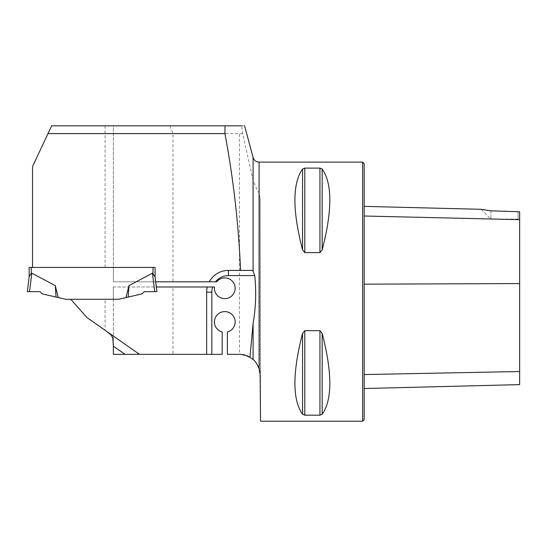 <?xml version="1.0" encoding="UTF-8"?>
<svg xmlns="http://www.w3.org/2000/svg" width="547" height="547" viewBox="0 0 547 547"><rect width="100%" height="100%" fill="white"/><g stroke="black" fill="none" stroke-linecap="round" stroke-linejoin="round"><path stroke-width="0.41" stroke-dasharray="2.73 2.05" d="M244.523 125.824L113.373 125.824L113.373 281.801L216.701 281.801A10.366 10.366 0 0 1 233.596 282.813A10.366 10.366 0 0 1 226.998 298.402A10.366 10.366 0 0 1 214.506 286.984L172.968 286.984L172.968 354.353L222.198 354.353L222.198 331.995A10.366 10.366 0 0 1 216.277 316.043A10.366 10.366 0 0 1 233.295 316.043A10.366 10.366 0 0 1 227.381 331.995L227.381 354.353L239.415 354.353A20.731 20.731 0 0 1 239.477 354.353C253.145 356.706 260.03 363.557 260.14 374.9L260.201 198.951L259.1 193.023C257.104 189.864 255.1 185.672 253.09 180.448L242.759 133.858L241.583 125.824M51.644 125.824L32.533 166.589L32.533 267.435L113.345 267.435L113.373 281.801L113.373 125.824L51.644 125.824M169.871 125.824L172.968 133.591L172.968 281.801M172.968 133.591L239.477 133.591L239.477 354.353M242.759 133.858L239.477 133.591M172.968 286.984L113.373 286.984L113.373 354.353L172.968 354.353M29.162 276.878L29.162 267.435L155.088 267.435L155.088 276.878L155.088 267.435L155.088 276.878L155.697 281.801L113.345 281.801M113.373 344.439L113.345 286.984L156.333 286.984L156.9 291.647L156.333 286.984L156.9 291.647L144.305 291.647L156.9 291.647L154.712 291.647L152.442 273.158L128.942 285.657L126.015 297.568L118.617 299.277L142.097 293.855L144.305 291.647L142.097 293.855L144.305 291.647L154.712 291.647M128.942 285.657L128.23 297.055L142.097 293.855L126.015 297.568M113.345 286.984L113.345 299.277L118.617 299.277L65.64 299.277L58.235 297.568L55.309 285.657L31.815 273.158L29.545 291.647L39.952 291.647L42.153 293.855L58.235 297.568M113.345 299.277L105.079 299.277L105.079 330.258L86.946 317.561L70.748 299.277L105.079 299.277M113.373 346.183L113.373 345.314M106.754 331.427L139.492 354.353M362.634 421.204L362.634 162.097M260.543 421.204L260.201 198.951M302.553 249.904L304.795 252.625L319.94 252.625L322.183 249.904C332.357 210.472 332.357 183.505 322.183 169.002L319.94 168.114L304.795 168.114L302.553 169.002C292.372 183.505 292.372 210.472 302.553 249.904L302.553 169.002M322.183 333.397L319.94 330.668L304.795 330.668L302.553 333.397C292.372 372.822 292.372 399.789 302.553 414.291L304.795 415.187L319.94 415.187L322.183 414.291C332.357 399.789 332.357 372.822 322.183 333.397L322.183 414.291M260.215 383.256L260.201 382.155M155.088 267.435L113.345 267.435M364.186 216.017L364.186 284.173L364.186 206.376L364.186 216.017L519.65 219.662L519.65 211.737L519.65 220.653L519.65 211.737L490.891 210.827L484.478 209.768M364.186 284.173L364.186 374.558L364.186 284.173L519.65 283.565L519.65 384.623M364.186 374.558L364.186 388.527L364.186 374.558L519.65 371.522M364.186 419.645L364.186 163.649M519.65 219.662L519.65 283.565M490.891 210.827L490.891 219.101L490.891 210.827M518.098 211.443L518.098 219.101L518.098 211.443M206.65 354.353L206.65 292.166A21.764 21.764 0 0 1 207.279 286.984A21.764 21.764 0 0 0 206.65 292.166M228.414 270.403A21.764 21.764 0 0 0 209.275 281.801A21.764 21.764 0 0 1 228.414 270.403L252.283 270.403M155.088 276.878L155.697 281.801L155.047 276.556L153.016 273.493L153.016 267.435L32.533 267.435M70.748 299.277L118.617 299.277M29.545 291.647L27.35 291.647L29.203 276.556L31.234 273.493L31.234 267.435M55.309 285.657L56.02 297.055M39.952 291.647L27.35 291.647L39.952 291.647M253.09 157.488L253.09 180.448M259.1 162.097L259.1 193.023M105.079 125.824L105.079 267.435M322.183 169.002L322.183 249.904M319.94 168.114L319.94 252.625M304.795 168.114L304.795 252.625M302.553 333.397L302.553 414.291M304.795 330.668L304.795 415.187M319.94 330.668L319.94 415.187M481.1 209.31L490.891 219.101L518.098 219.101L519.65 220.653"/><path stroke-width="0.82" d="M225.036 125.824L224.92 133.591L47.999 133.591L51.644 125.824L241.583 125.824M259.1 368.582L259.1 162.097L362.634 162.097L362.634 421.204L260.543 421.204L260.14 374.9L259.1 368.582C257.145 363.987 255.148 360.958 253.09 359.502L249.945 357.225L253.09 323.482C255.839 307.592 256.393 291.626 254.758 275.585L253.09 271.291L252.283 270.403L240.557 270.403C238.622 224.373 233.405 178.773 224.92 133.591M47.999 133.591L32.533 166.589L32.533 267.435L29.162 267.435L29.162 276.878M254.758 275.585L228.414 275.585L228.414 270.403A21.764 21.764 0 0 0 209.275 281.801L155.697 281.801L155.088 276.878L155.088 267.435L32.533 267.435M228.414 270.403L240.557 270.403M125.037 354.353L113.373 346.183L113.373 354.353L222.198 354.353L222.198 331.995A10.366 10.366 0 0 1 216.277 316.043A10.366 10.366 0 0 1 233.295 316.043A10.366 10.366 0 0 1 227.381 331.995L227.381 354.353L239.415 354.353A20.731 20.731 0 0 1 249.945 357.225M209.275 281.801L216.701 281.801A10.366 10.366 0 0 1 233.596 282.813A10.366 10.366 0 0 1 226.998 298.402A10.366 10.366 0 0 1 214.506 286.984L156.333 286.984L156.9 291.647L144.305 291.647L142.097 293.855L118.617 299.277L128.23 297.055L128.942 285.657L126.015 297.568M139.492 354.353L86.946 317.561L70.748 299.277L118.617 299.277M206.65 354.353L206.65 292.166A21.764 21.764 0 0 1 207.279 286.984M113.373 345.314L113.373 344.439M113.373 346.183L112.785 337.909L111.178 335.065L106.754 331.427M302.553 333.397L304.795 330.668L319.94 330.668L322.183 333.397C332.357 372.822 332.357 399.789 322.183 414.291L319.94 415.187L304.795 415.187L302.553 414.291C292.372 399.789 292.372 372.822 302.553 333.397L302.553 414.291M304.795 330.668L304.795 415.187M302.553 169.002L304.795 168.114L319.94 168.114L322.183 169.002C332.357 183.505 332.357 210.472 322.183 249.904L319.94 252.625L304.795 252.625L302.553 249.904C292.372 210.472 292.372 183.505 302.553 169.002L302.553 249.904M364.186 388.527L519.65 384.623L519.65 211.737L490.891 210.827L481.1 209.31L490.891 210.827M484.478 209.768L481.1 209.31L364.186 206.376M362.634 162.097L364.186 163.649L364.186 419.645L362.634 421.204M155.088 267.435L153.016 267.435L153.016 273.493L152.442 273.158L155.088 276.878M55.309 285.657L56.02 297.055L42.153 293.855L39.952 291.647L27.35 291.647L39.952 291.647L29.545 291.647L31.815 273.158L31.234 273.493L31.815 273.158L55.309 285.657L58.235 297.568L65.64 299.277L70.748 299.277M128.942 285.657L152.442 273.158L154.712 291.647M29.545 291.647L27.35 291.647L29.203 276.556L31.234 273.493L31.234 267.435M56.02 297.055L58.235 297.568M156.333 286.984L155.697 281.801L156.333 286.984M253.09 271.291L253.09 157.488L244.598 125.796M253.09 359.502L253.09 323.482M364.186 216.017L519.65 219.662M364.186 374.558L519.65 371.522M364.186 284.173L519.65 283.565M322.183 414.291L322.183 333.397M319.94 415.187L319.94 330.668M304.795 252.625L304.795 168.114M319.94 252.625L319.94 168.114M322.183 249.904L322.183 169.002M228.414 275.585A16.581 16.581 0 0 0 215.47 281.801M212.667 286.984A16.581 16.581 0 0 0 211.833 292.166L211.833 354.353M211.833 292.166L206.65 292.166M253.09 157.488C254.054 160.374 256.058 161.912 259.1 162.097"/></g></svg>
